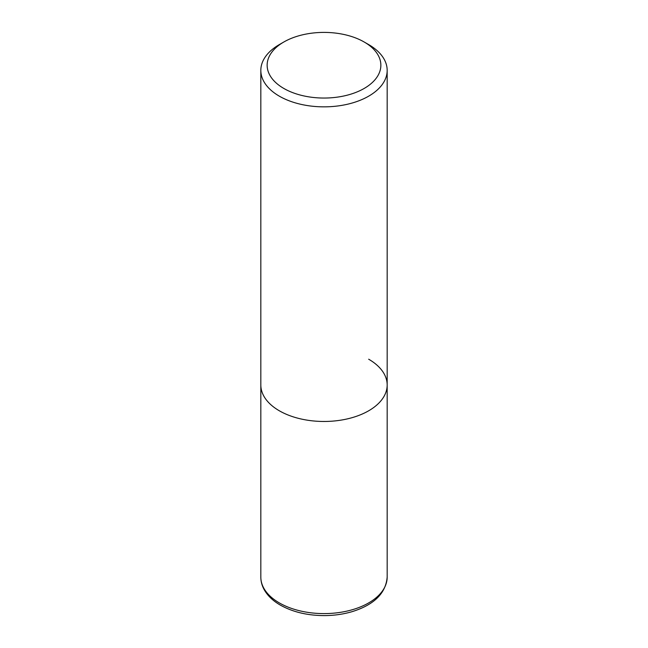 <?xml version="1.0" encoding="UTF-8"?>
<svg xmlns="http://www.w3.org/2000/svg" width="648" height="648" viewBox="0 0 648 648"><rect width="100%" height="100%" fill="white"/><g stroke="black" fill="none" stroke-linecap="round" stroke-linejoin="round"><path stroke-width="0.97" d="M283.8 42.015L279.329 44.59A63.172 36.466 0 0 0 260.828 70.381A63.172 36.466 0 0 0 279.337 96.171A63.172 36.466 0 0 0 348.17 104.077A63.172 36.466 0 0 0 387.172 70.381A63.172 36.466 0 0 0 368.671 44.59L364.2 42.015A56.854 32.821 180 0 1 364.2 88.436A56.854 32.821 180 0 1 283.8 88.436A56.854 32.821 180 0 1 283.8 42.015A56.854 32.821 180 0 1 364.2 42.015L368.671 44.59A63.172 36.466 0 0 0 368.663 44.59M368.663 359.211A63.172 36.466 180 0 1 387.172 385.001A63.172 36.466 180 0 1 348.17 418.697A63.172 36.466 180 0 1 279.337 410.791A63.172 36.466 180 0 1 260.828 385.001L260.828 577.125A63.172 36.466 180 0 0 279.337 602.915A63.172 36.466 180 0 0 348.17 610.821A63.172 36.466 180 0 0 387.172 577.125C385.803 593.293 374.107 604.803 352.091 611.663C343.31 614.247 334.028 615.56 324.243 615.6C307.346 615.519 292.702 612.012 280.317 605.086C272.994 600.874 267.624 595.739 264.198 589.688C261.97 585.67 260.852 581.491 260.828 577.125M387.172 70.381L387.172 385.001A63.172 36.466 180 0 1 348.17 418.697A63.172 36.466 180 0 1 279.337 410.791A63.172 36.466 180 0 1 260.828 385.001L260.828 70.381M387.172 385.001L387.172 577.125"/></g></svg>
